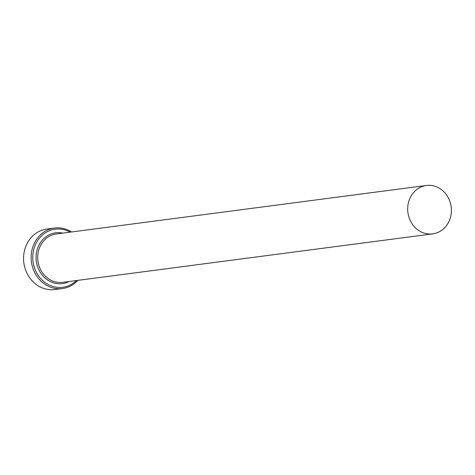 <?xml version="1.0" encoding="UTF-8"?>
<svg xmlns="http://www.w3.org/2000/svg" width="475" height="475" viewBox="0 0 475 475"><rect width="100%" height="100%" fill="white"/><g stroke="black" fill="none" stroke-linecap="round" stroke-linejoin="round"><path stroke-width="0.71" d="M70.199 232.138A29.284 26.184 82.5 0 0 32.959 253.935A29.284 26.184 82.5 0 0 46.93 283.759A29.284 26.184 82.5 0 0 76.54 280.529M77.87 280.357A30.501 27.277 -97.5 0 1 62.439 288.533A30.501 27.277 -97.5 0 1 31.332 253.828A30.501 27.277 -97.5 0 1 54.512 228.042A30.501 27.277 -97.5 0 1 71.529 231.966M54.512 228.042L46.93 229.033A30.501 27.277 82.5 0 0 23.75 254.82A30.501 27.277 82.5 0 0 54.857 289.524L62.439 288.533M451.25 213.239A24.403 21.82 82.5 0 0 426.366 185.476A24.403 21.82 82.5 0 0 407.823 206.102A24.403 21.82 82.5 0 0 432.707 233.866A24.403 21.82 82.5 0 0 451.25 213.239M432.707 233.866L62.73 282.34A24.403 21.82 -97.5 0 1 37.846 254.576A24.403 21.82 -97.5 0 1 56.388 233.949L426.366 185.476M69.112 281.503A25.62 22.913 -97.5 0 1 45.737 278.647A25.62 22.913 -97.5 0 1 36.219 254.469A25.62 22.913 -97.5 0 1 62.771 233.112"/></g></svg>
